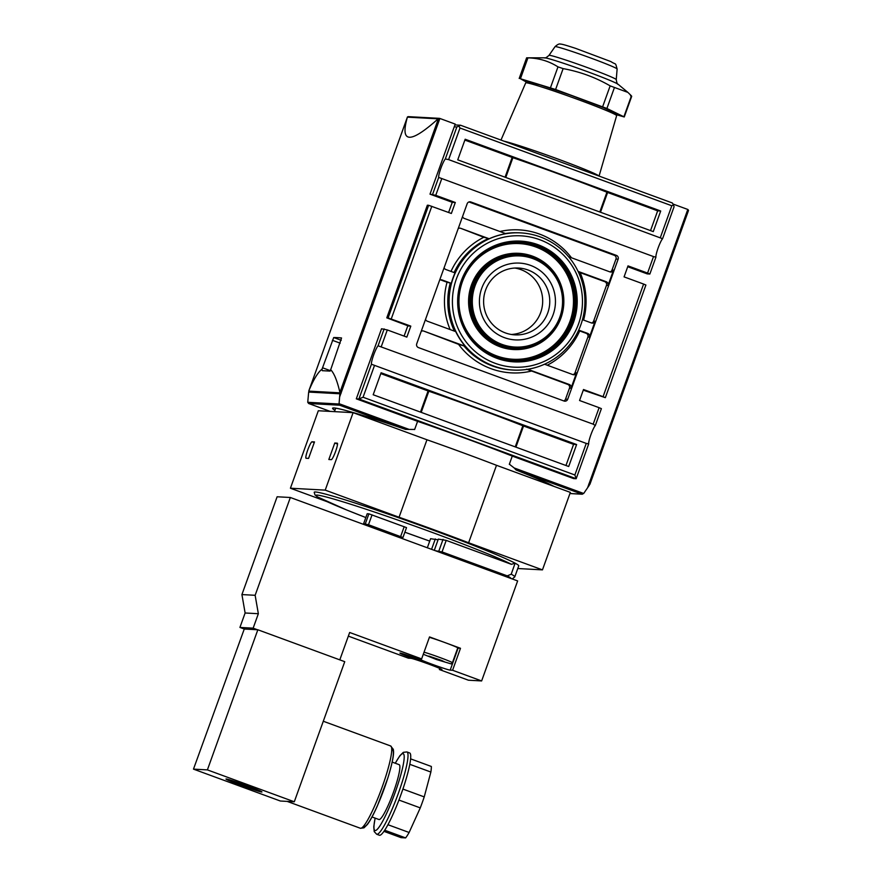 <?xml version="1.0" encoding="UTF-8"?>
<svg xmlns="http://www.w3.org/2000/svg" width="882" height="882" viewBox="0 0 882 882"><rect width="100%" height="100%" fill="white"/><g stroke="black" fill="none" stroke-linecap="round" stroke-linejoin="round"><path stroke-width="1.32" d="M511.395 564.315A105.796 4.564 19.8 0 0 354.443 505.43A105.796 4.564 19.8 0 0 365.832 517.558L346.472 509.895L317.718 497.007L314.995 494.934L314.19 492.277A108.662 4.697 -160.2 0 1 403.261 519.366A108.662 4.697 -160.2 0 1 515.11 563.19L511.395 564.315L446.204 540.379L442.047 551.923L435.3 550.71M616.683 114.792L624.258 116.964L606.904 108.464L555.605 89.501L520.424 78.752L526.422 82.059M630.553 95.807L631.424 95.851L627.918 92.412L610.157 85.874C595.537 77.407 579.86 71.651 563.124 68.609L557.986 66.867C548.957 61.123 538.946 58.124 527.943 57.87L527.072 57.826M519.189 78.476L526.631 57.815L544.536 57.804A39.381 1.698 19.8 0 1 544.668 57.804A39.381 1.698 19.8 0 1 582.285 69.799A39.381 1.698 19.8 0 1 618.128 84.297L627.918 92.412M331.191 368.246L330.111 371.102L322.261 370.672L322.029 369.183L333.716 337.541A876.796 37.849 19.8 0 1 341.543 337.971L331.191 368.246M578.702 330.1L587.677 333.396A2.922 2.889 93.1 0 1 589.408 337.145L595.141 321.202A2.922 2.889 93.1 0 1 591.436 322.955L582.473 319.67M591.513 322.988A2.922 2.889 93.1 0 0 593.619 321.125L606.474 285.404A2.922 2.889 93.1 0 0 604.754 281.667L580.147 272.637A71.607 70.803 93.1 0 1 583.586 320.078M576.619 444.528L568.703 466.512L373.185 394.739L381.101 372.755L576.619 444.528L573.576 444.363L522.85 425.741A116.909 5.049 -160.2 0 0 428.828 391.222L380.792 373.593M565.968 465.498L573.576 444.363M660.695 211.007L653.275 231.613L457.747 159.84L465.167 139.235L660.695 211.007L657.652 210.842L606.926 192.221A116.909 5.049 -160.2 0 0 512.894 157.702L464.869 140.073M650.53 230.61L657.652 210.842M410.803 326.12L388.102 317.917L428.652 205.285L427.351 205.208L386.79 317.851L408.432 325.987L410.803 326.12L406.845 337.111L387.297 329.934L381.531 328.765L356.306 398.829L417.583 421.32A116.909 5.049 19.8 0 1 512.277 456.082L509.311 464.318A116.909 5.049 19.8 0 1 509.994 464.582M583.278 390.153L605.35 397.672L603.067 396.691L643.617 284.059L624.07 276.882L628.017 265.89L647.575 273.067L653.507 256.585L438.685 177.414A10.231 1.455 110.2 0 1 440.912 168.131A10.231 1.455 110.2 0 1 445.322 158.981L448.618 159.598L459.985 128L671.808 205.76L673.44 204.867L674.091 206.73L662.569 238.724L448.618 159.598M458.21 228.581A2.922 2.889 93.1 0 1 460.713 228.317L483.799 237.269A71.607 70.803 93.1 0 0 450.989 271.402M563.73 400.924A2.922 2.889 93.1 0 0 565.527 399.149L569.485 388.157A2.922 2.889 93.1 0 0 567.754 384.42L526.62 369.172M563.995 401.012A2.922 2.889 93.1 0 0 567.699 399.27L618.15 259.154A2.922 2.889 93.1 0 0 616.419 255.405L470.867 201.978A2.922 2.889 93.1 0 0 467.162 203.731L416.712 343.848A2.922 2.889 93.1 0 0 418.443 347.585L563.995 401.012M609.903 271.888A2.922 2.889 93.1 0 0 612.02 270.024L615.978 259.032A2.922 2.889 93.1 0 0 614.247 255.295L468.959 201.956M572.914 374.63A2.922 2.889 93.1 0 0 575.02 372.777L587.886 337.056A2.922 2.889 93.1 0 0 586.155 333.319L579.706 330.948A71.607 70.803 93.1 0 1 547.259 365.214M527.789 369.271L569.287 384.497A2.922 2.889 93.1 0 1 571.007 388.245L576.552 372.854L575.02 372.777M578.096 271.402L606.276 281.744A2.922 2.889 93.1 0 1 607.996 285.492L613.541 270.113L612.02 270.024M627.719 266.728L647.245 273.894L649.858 274.037L647.575 273.067M574.877 474.99L363.064 397.242L358.919 398.973L576.167 478.717L574.877 474.99L586.254 443.403L371.432 364.222A10.231 1.455 110.2 0 1 373.659 354.95A10.231 1.455 110.2 0 1 378.058 345.799L593.178 424.165L599.11 407.682L579.551 400.505L583.509 389.513L603.067 396.691M643.617 284.059L645.9 285.029L605.35 397.672M599.11 407.682L601.392 408.653L595.306 425.543L593.178 424.165M455.31 202.496L435.752 195.319L429.997 194.15L452.268 202.32L455.31 202.496L451.352 213.477L428.652 205.285M452.268 202.32L448.607 212.474M407.826 325.767L404.099 336.097M388.102 317.917L386.79 317.851M402.964 537.513L398.113 536.399L363.638 523.632L368.5 524.735L402.964 537.513L406.525 527.623L402.942 537.48M434.308 550.335L438.321 539.111L446.204 540.379M430.603 538.715L438.067 539.817M481.704 288.381A38.455 38.025 93.1 0 0 524.029 339.361A38.455 38.025 93.1 0 0 546.564 276.75A38.455 38.025 93.1 0 0 481.704 288.381M456.336 279.076A65.764 65.025 93.1 0 0 528.715 366.25A65.764 65.025 93.1 0 0 567.258 259.176A65.764 65.025 93.1 0 0 456.336 279.076M453.183 278.05A68.686 67.914 93.1 0 0 513.236 370.054A68.686 67.914 93.1 0 0 584.81 305.194A68.686 67.914 93.1 0 0 520.755 232.892A68.686 67.914 93.1 0 0 453.183 278.05M444.131 267.709A2.922 2.889 93.1 0 0 445.884 269.528L455.057 272.891A68.686 67.914 93.1 0 0 452.962 278.039A68.686 67.914 93.1 0 0 451.297 283.331L447.053 282.251A71.607 70.803 93.1 0 0 450.129 329.559M425.532 319.361A2.922 2.889 93.1 0 0 427.285 321.18L455.718 331.61A68.686 67.914 93.1 0 0 465.299 346.328L458.552 344.322A71.607 70.803 93.1 0 0 531.416 371.068M462.521 216.608A2.922 2.889 93.1 0 0 464.274 218.427L505.86 233.686A68.686 67.914 93.1 0 0 489.157 238.757L483.799 237.269M511.328 334.476A33.45 33.075 93.1 0 0 514.967 268.062M485.607 290.046A33.45 33.075 93.1 0 0 514.856 334.862A33.45 33.075 93.1 0 0 549.718 303.265A33.45 33.075 93.1 0 0 485.607 290.046M445.322 158.981L456.843 126.986L460.547 125.233L454.925 124.924M456.843 126.986L454.23 126.843L429.997 194.15M330.607 369.646C334.08 373.064 337.178 380.638 339.901 392.358L340.981 393.196L439.886 118.464L455.222 124.097L454.23 126.843M460.547 125.233L672.36 202.981L673.44 204.867M528.45 81.839A46.581 2.007 19.8 0 1 583.509 99.898A46.581 2.007 19.8 0 1 612.34 113.117M517.778 568.526L542.463 569.871L570.356 492.399L496.5 465.299A122.752 5.303 -160.2 0 0 426.954 439.765L353.109 412.655L318.314 410.747L290.421 488.22L327.343 501.77M542.463 569.871L468.618 542.772L496.5 465.299M468.618 542.772A122.752 5.303 -160.2 0 0 399.061 517.238L426.954 439.765M399.061 517.238L325.215 490.127L353.109 412.655M515.11 563.19L511.218 574.204A108.718 4.697 19.8 0 1 514.779 576.872L512.255 578.956M514.779 576.872L518.737 565.88A108.718 4.697 -160.2 0 0 515.176 563.212M325.215 490.127L290.421 488.22M462.818 560.511L479.312 566.453M442.047 551.923L507.238 575.858L511.218 574.204M406.525 527.623L368.908 513.831L367.199 513.743L363.638 523.632L367.199 513.743M308.568 458.397L306.087 458.265A8.765 1.246 110.2 0 1 306.032 458.254A8.765 1.246 110.2 0 1 307.818 449.776A8.765 1.246 110.2 0 1 312.019 441.783L314.499 441.915L308.568 458.397M328.832 459.511L334.763 443.029L337.244 443.161A8.765 1.246 110.2 0 1 337.299 443.172A8.765 1.246 110.2 0 1 335.513 451.661A8.765 1.246 110.2 0 1 331.312 459.643L328.832 459.511M337.519 444.043L334.763 443.029M414.022 429.358A116.909 5.049 19.8 0 1 414.617 429.556L417.583 421.32M514.184 467.967L516.036 469.952L581.977 494.152L583.675 493.479L514.184 467.967L509.642 464.439M516.036 469.952A119.831 5.171 19.8 0 1 553.951 486.379M334.94 410.295A119.831 5.171 19.8 0 1 332.58 408.234A119.831 5.171 19.8 0 1 405.577 429.402L414.342 429.457M340.981 393.196L339.89 393.78L339.041 404.011L307.741 402.291L308.667 392.071L309.791 391.531L308.898 390.66C313.628 379.348 318.005 372.182 322.029 369.183M405.577 429.402L339.636 405.202L339.041 404.011M583.675 493.479L589.264 485.32L588.768 484.152L589.97 484.163L688.522 210.423L687.795 209.464L672.955 204.018M595.306 425.543A10.231 1.455 110.2 0 0 590.907 434.694A10.231 1.455 110.2 0 0 588.68 443.966L576.167 478.717L573.554 478.573L512.277 456.082M363.064 397.242L374.431 365.644M588.68 443.966L586.254 443.403M435.752 195.319L441.695 178.826M391.244 318.942L431.805 206.3M381.355 346.417L387.297 329.934M649.858 274.037L655.932 257.158A10.231 1.455 110.2 0 1 658.159 247.875A10.231 1.455 110.2 0 1 662.569 238.724M655.932 257.158L653.507 256.585M660.431 237.346L671.808 205.76M458.905 126.126L459.985 128M589.97 484.163L688.522 210.412L687.927 209.519M407.451 116.931L408.454 116.7L407.451 116.931L308.898 390.671L407.396 117.152C399.877 143.369 410.119 143.931 438.133 118.827L407.396 117.152M356.306 398.829L358.919 398.973L371.432 364.222M439.886 118.464L438.133 118.827M439.754 118.42L438.453 118.629L339.901 392.358M378.058 345.799L384.144 328.909M339.923 392.832L308.799 391.123M341.102 393.24L309.791 391.531M339.89 393.78L308.667 392.071M307.741 402.291L308.667 403.504L339.636 405.202M589.76 484.538L588.922 484.494M432.61 194.294L438.685 177.414M439.622 280.222A2.922 2.889 93.1 0 1 442.125 279.969L451.297 283.331M442.125 279.969L440.603 279.881A2.922 2.889 93.1 0 0 440.526 279.859M440.603 279.881L447.053 282.251M421.221 331.323A2.922 2.889 93.1 0 1 423.724 331.07L465.299 346.328M423.724 331.07L458.552 344.322M576.552 372.854A2.922 2.889 93.1 0 1 572.848 374.607L544.547 364.222M460.713 228.317L489.157 238.757M613.541 270.113A2.922 2.889 93.1 0 1 609.837 271.854L568.559 256.706M409.612 752.93A43.835 6.251 110.2 0 1 401.023 794.439A43.835 6.251 110.2 0 1 379.392 835.243L376.68 834.24A43.835 6.251 -69.8 0 0 397.661 795.244A43.835 6.251 -69.8 0 0 406.889 751.938L409.612 752.93M409.16 655.8A14.321 0.617 -160.2 0 0 418.013 658.986M415.521 658.06A14.321 0.617 -160.2 0 0 399.91 653.088A14.321 0.617 -160.2 0 0 413.173 658.523A14.321 0.617 -160.2 0 0 426.866 662.79A14.321 0.617 -160.2 0 0 415.521 658.06M372.028 816.975L378.995 819.532A29.227 4.167 -69.8 0 0 392.986 793.524A29.227 4.167 -69.8 0 0 399.138 764.661L392.17 762.092M383.968 831.362L401.112 837.657L405.632 837.9L384.739 830.227M387.959 824.725L409.116 832.487A40.914 5.832 110.2 0 1 405.632 837.9M398.94 800.051L420.273 807.89L409.116 832.487M402.909 789.07L424.231 796.898A40.914 5.832 110.2 0 1 420.273 807.89M409.777 764.308L430.868 772.048L424.231 796.898M410.582 758.851L431.342 766.469A40.914 5.832 110.2 0 1 430.868 772.048M429.38 637.355A16.074 0.695 19.8 0 1 445.013 642.603L429.534 636.925L421.629 658.898L419.237 658.766A16.659 0.717 -160.2 0 0 419.038 658.81A16.659 0.717 -160.2 0 0 433.349 664.719A16.659 0.717 -160.2 0 0 450.195 670.133L452.587 670.265L481.638 680.937L517.646 580.929L290.343 497.492L277.124 496.775L241.922 594.578L245.119 612.99L239.926 627.433L244.27 629.031L193.478 769.126L280.377 801.021L294.29 801.782L207.391 769.887L193.478 769.126M457.681 648.094A16.659 0.717 -160.2 0 0 458.1 648.16L460.492 648.292L445.013 642.603A16.074 0.695 19.8 0 1 457.747 647.917L452.411 662.757L451.154 663.892L436.436 659.527L423.294 654.268M441.695 660.453L444.528 661.831L439.523 660.342L428.85 656.076L441.695 660.453M439.754 668.446L439.368 669.537L441.761 669.67A16.659 0.717 -160.2 0 0 441.948 669.636A16.659 0.717 -160.2 0 0 427.638 663.716A16.659 0.717 -160.2 0 0 410.803 658.314L408.41 658.181L348.346 636.131M452.587 670.265L460.492 648.292M245.869 785.3A23.097 19.999 -145.4 0 1 244.523 784.815M243.564 785.123A23.097 20.881 -177.6 0 0 244.071 785.289L244.314 784.737M246.166 785.41A23.351 3.33 110.2 0 1 244.931 786.347A23.351 23.097 93.1 0 0 250.775 787.372A23.097 3.396 -96.6 0 1 250.62 787.383A23.384 23.384 0 0 0 251.502 787.406M244.931 786.347L245.372 785.134M250.323 787.339A23.351 23.097 93.1 0 1 244.601 786.336L245.064 785.024M244.038 784.638A23.351 3.33 110.2 0 1 242.815 785.575A23.351 23.097 93.1 0 1 237.688 782.566A23.097 2.503 136.8 0 1 237.501 782.577A23.097 2.503 136.8 0 1 237.357 782.543A23.351 23.097 93.1 0 0 242.473 785.553L242.517 785.443M244.601 786.336A23.351 3.33 110.2 0 1 244.071 785.289M294.29 801.782L344.741 661.676L257.842 629.77L244.27 629.031M207.391 769.887L257.842 629.77M290.343 497.492L255.141 595.295L258.349 613.718L253.145 628.16L257.489 629.759M339.802 659.868L349.658 632.482L421.629 658.898M439.368 669.537L468.419 680.209L481.638 680.937M253.145 628.16L239.926 627.433M258.349 613.718L245.119 612.99M255.141 595.295L241.922 594.578M439.743 659.736L439.523 660.342M404.871 532.21L429.71 541.107A105.796 4.564 19.8 0 1 404.871 532.199M527.943 57.87L520.424 78.752M557.986 66.867L550.467 87.748M563.124 68.609L555.605 89.501M610.157 85.874L602.638 106.766M614.423 87.583L606.904 108.464M631.424 95.851L623.905 116.744M333.716 337.541L341.235 340.309M332.382 340.298L340.209 343.175M322.492 367.772L330.375 370.672M595.141 321.202L593.619 321.125M515.926 447.13L523.533 425.995M515.242 446.887L522.85 425.741M421.21 412.368L428.828 391.222M420.482 412.103L428.09 390.958M600.488 212.242L607.61 192.474M599.804 211.989L606.926 192.221M505.783 177.469L512.894 157.702M505.055 177.205L512.166 157.437M565.527 399.149L567.699 399.27M469.191 201.89L470.867 201.978M614.247 255.295L616.419 255.405M615.978 259.032L618.15 259.154M607.996 285.492L606.474 285.404M589.408 337.145L587.886 337.056M571.007 388.245L569.485 388.157M443.051 539.365L438.894 550.897M435.311 538.935L431.563 549.332M430.614 538.682L427.34 547.777L430.581 538.693M475.034 285.933A45.632 45.125 93.1 0 0 525.264 346.428A45.632 45.125 93.1 0 0 552.011 272.13A45.632 45.125 93.1 0 0 475.034 285.933M473.777 285.525A46.801 46.283 93.1 0 0 525.429 347.541A46.801 46.283 93.1 0 0 530.413 256.596A46.801 46.283 93.1 0 0 473.777 285.525M472.708 285.404A47.011 46.481 93.1 0 0 524.581 347.695L525.429 347.541C533.224 346.097 540.203 342.855 546.377 337.839C557.093 328.721 562.815 317.09 563.532 302.956C562.87 279.914 551.834 264.468 530.413 256.596L529.586 256.353A47.011 46.481 93.1 0 0 472.708 285.404M471.451 284.996A48.179 47.639 93.1 0 0 524.481 348.864A48.179 47.639 93.1 0 0 552.716 270.432A48.179 47.639 93.1 0 0 471.451 284.996M462.4 281.678A57.914 57.264 93.1 0 0 526.146 358.456A57.914 57.264 93.1 0 0 560.092 264.159A57.914 57.264 93.1 0 0 462.4 281.678M500.193 358.235A59.083 58.421 93.1 0 0 574.722 304.643A59.083 58.421 93.1 0 0 506.5 243.223M500.601 358.357C468.044 349.349 450.305 310.839 462.179 281.27A59.292 58.631 93.1 0 0 500.601 358.357A59.292 58.631 93.1 0 0 575.803 304.698A59.292 58.631 93.1 0 0 506.918 243.145A59.292 58.631 93.1 0 0 462.179 281.27C470.415 260.532 485.332 247.831 506.918 243.145M461.253 280.884A60.461 59.778 93.1 0 0 527.8 361.025A60.461 59.778 93.1 0 0 563.234 262.593A60.461 59.778 93.1 0 0 461.253 280.884M450.206 283.276A68.686 67.914 93.1 0 0 454.439 331.147M464.219 346.273A68.686 67.914 93.1 0 0 511.935 369.988L513.236 370.054M520.755 232.892L519.454 232.826A68.686 67.914 93.1 0 0 505.408 233.532M488.066 238.702A68.686 67.914 93.1 0 0 454.098 272.549M503.876 141.142A52.27 2.26 19.8 0 1 557.622 158.936A52.27 2.26 19.8 0 1 598.977 176.047M500.976 140.073L525.705 82.897A48.323 2.084 19.8 0 1 526.267 82.787A48.323 2.084 19.8 0 1 575.064 98.464A48.323 2.084 19.8 0 1 616.639 115.63L599.065 176.08M555.44 46.592A32.987 1.422 19.8 0 1 588.614 57.242A32.987 1.422 19.8 0 1 617.124 68.994C615.041 61.806 616.683 65.345 610.851 61.575L575.571 48.345C561.966 43.902 561.404 44.155 560.489 44.1C559.331 43.582 557.512 44.431 555.054 46.647A32.987 1.422 19.8 0 1 555.44 46.592M555.054 46.647L548.99 55.379A35.743 1.543 19.8 0 1 549.398 55.312A35.743 1.543 19.8 0 1 585.339 66.845A35.743 1.543 19.8 0 1 616.242 79.589C616.805 82.974 617.433 84.54 618.128 84.297M507.238 575.858A105.796 4.564 19.8 0 1 511.053 578.515M314.257 442.599L312.019 441.783M368.908 513.831L365.346 523.721M372.061 514.845L368.5 524.735M404.21 526.653L400.649 536.543M408.564 429.203L339.074 403.691M588.889 484.196L687.795 209.464M587.577 487.834L588.845 484.317M339.669 396.834L340.937 393.317M581.977 494.152L569.959 493.501M587.677 333.396L586.155 333.319M569.287 384.497L567.754 384.42M606.276 281.744L604.754 281.667M571.481 257.776A71.607 70.803 93.1 0 0 499.896 231.503M308.612 403.482L330.188 411.398L308.667 403.504M287.19 801.396L360.385 828.264A43.835 6.251 -69.8 0 0 381.366 789.269A43.835 6.251 -69.8 0 0 390.594 745.952L323.286 721.244M363.638 826.136A40.914 5.832 -69.8 0 0 383.681 790.118A40.914 5.832 -69.8 0 0 391.696 749.689M375.17 818.121A40.914 5.832 -69.8 0 0 383.02 820.591A40.914 5.832 -69.8 0 0 402.898 766.447A40.914 5.832 -69.8 0 0 395.312 763.25M424.044 652.195A16.074 0.695 19.8 0 1 441.176 657.994A16.074 0.695 19.8 0 1 452.411 662.757M458.1 648.16L450.195 670.133M226.233 778.971A18.996 0.816 19.8 0 1 255.163 788.828A18.996 0.816 19.8 0 1 250.268 788.563A18.996 0.816 19.8 0 1 226.233 778.971M624.258 116.964L631.699 96.303M434.286 550.335L438.321 539.111M616.639 115.63C616.727 114.175 616.253 113.304 615.195 113.006L603.608 107.703L571.051 95.344L540.633 85.047L527.954 81.739L525.705 82.897M617.124 68.994L616.242 79.589M548.99 55.379C546.399 57.628 544.911 58.433 544.536 57.804M335.711 408.157L334.465 411.629M408.134 116.633L439.412 118.353M569.937 493.545L582.363 494.229M360.385 828.264L363.979 827.834L367.441 824.427C370.352 820.469 373.67 814.262 377.408 805.806L387.837 778.045C393.57 759.038 394.067 752.765 393.262 749.281L390.594 745.952M376.68 834.24L374.211 831.594L373.781 826.765L375.104 818.099M406.889 751.938L403.295 752.357L399.844 755.764L395.246 763.228M479.411 566.189L479.18 566.817M236.773 782.102A23.384 23.384 0 0 0 242.473 785.553M260.763 791.231L227.203 779.148"/></g></svg>

